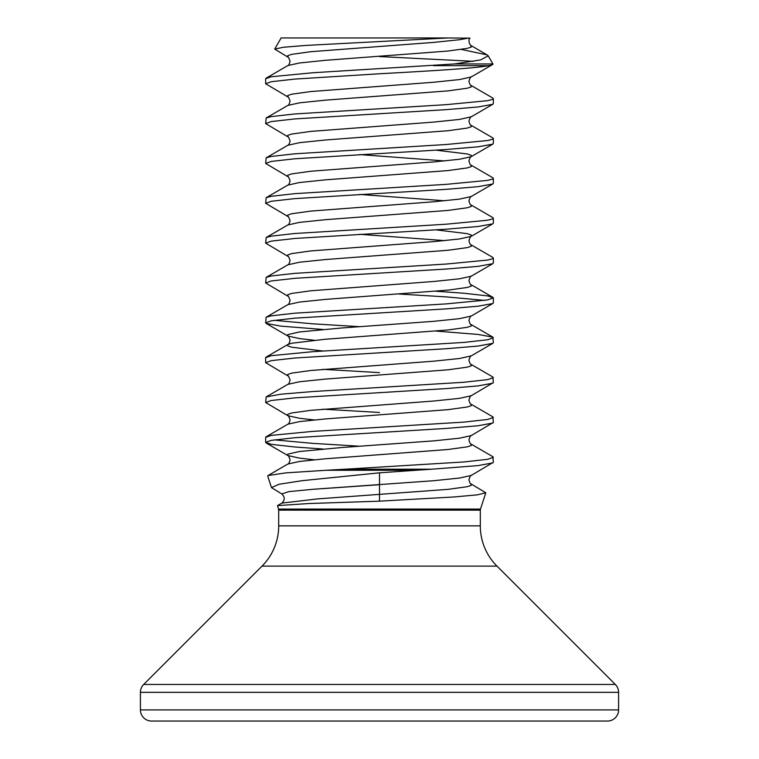 <?xml version="1.0" encoding="UTF-8"?>
<svg xmlns="http://www.w3.org/2000/svg" width="759" height="759" viewBox="0 0 759 759"><rect width="100%" height="100%" fill="white"/><g stroke="black" fill="none" stroke-linecap="round" stroke-linejoin="round"><path stroke-width="1.14" d="M471.14 483.948L485.807 492.79L477.25 494.868L454.1 496.955L379.5 501.168L379.5 472.819L302.205 480.675L278.98 484.261L271.494 487.62L281.788 493.929C285.023 497.003 285.033 500.058 281.817 503.113L317.784 498.881L448.076 489.346L467.269 486.69L471.273 485.362L471.14 483.948C470.485 484.157 469.745 482.743 468.91 479.716C470.191 476.159 470.931 474.745 471.14 475.485L493.35 462.278L492.828 456.69L471.14 444.1C470.485 444.309 469.745 442.895 468.91 439.869C470.191 436.311 470.931 434.898 471.14 435.638L493.35 422.431L492.828 416.843L471.14 404.253C470.485 404.462 469.745 403.048 468.91 400.021C470.191 396.464 470.931 395.05 471.14 395.79L493.35 382.583L492.828 376.995L471.14 364.405C470.485 364.614 469.745 363.2 468.91 360.174C470.191 356.616 470.931 355.203 471.14 355.943L492.828 343.343L493.35 342.736L492.828 337.148L478.094 334.434L435.998 331.085M485.807 492.79L480.475 509.08L278.525 509.08L277.509 505.598L308.847 503.53L379.5 501.168M326.019 470.267L345.117 469.204L431.937 469.204L415.951 470.267L326.019 470.267L285.811 472.885L268.069 475.513L267.709 476.035L271.494 487.62M448.142 37.95L281.115 37.95L274.682 49.098L283.401 47.257L306.294 45.398L448.142 37.95L470.011 38.168C466.899 40.625 471.652 47.447 471.14 45.625L471.273 47.039L467.269 48.367L448.076 51.024L325.26 60.322L299.577 62.978L287.86 65.549C288.515 65.758 289.255 64.344 290.09 61.318C288.809 57.76 288.069 56.346 287.86 57.086L287.727 55.673L291.731 54.344L310.924 51.688L433.74 42.39L459.423 39.734L468.768 38.035M287.86 57.086L274.682 49.098M345.117 469.204L464.11 461.946L487.781 459.29L493.35 457.298M431.937 469.204L478.094 465.599L492.828 462.886M323.002 329.482L280.906 326.133L266.172 323.419L265.65 322.812L266.172 317.224L287.86 304.634C288.515 304.843 289.255 303.429 290.09 300.403C288.809 296.845 288.069 295.431 287.86 296.171L265.65 282.965L266.172 277.377L287.86 264.787C288.515 264.995 289.255 263.582 290.09 260.555C288.809 256.997 288.069 255.584 287.86 256.324L265.65 243.117L266.172 237.529L287.86 224.939C288.515 225.148 289.255 223.734 290.09 220.708C288.809 217.15 288.069 215.736 287.86 216.476L265.65 203.27L266.172 197.682L287.86 185.092C288.515 185.3 289.255 183.887 290.09 180.86C288.809 177.302 288.069 175.889 287.86 176.629L265.65 163.422L266.172 157.834L287.86 145.244C288.515 145.453 289.255 144.039 290.09 141.013C288.809 137.455 288.069 136.041 287.86 136.781L265.65 123.575L266.172 117.987L287.86 105.397C288.515 105.605 289.255 104.192 290.09 101.165C288.809 97.607 288.069 96.194 287.86 96.934L265.65 83.727L265.65 78.746L271.219 76.754L312.585 72.769L454.461 63.946L492.895 63.946C493.388 64.43 491.955 64.999 488.568 65.654L433.55 65.654M265.65 83.727L271.219 81.735L294.89 79.078L379.5 73.765C428.531 71.061 475.248 68.357 488.568 65.654M266.172 117.987L271.219 116.601L294.89 113.945L446.415 104.647L487.781 100.662L492.724 99.334L493.35 98.67L492.828 98.063L471.14 85.473C470.485 85.682 469.745 84.268 468.91 81.241C470.191 77.684 470.931 76.27 471.14 77.01L492.638 64.524L492.895 63.946L488.236 55.872L480.532 59.952L454.461 63.946M265.65 123.575L271.219 121.582L294.89 118.926L446.415 109.628L478.094 106.972L492.724 104.315L493.35 103.651L493.35 98.67M266.172 157.834L271.219 156.449L294.89 153.792L446.415 144.495L487.781 140.51L492.724 139.182L493.35 138.517L492.828 137.91L471.14 125.32C470.485 125.529 469.745 124.115 468.91 121.089C470.191 117.531 470.931 116.118 471.14 116.858L492.828 104.258M265.65 163.422L271.219 161.43L294.89 158.773L446.415 149.476L478.094 146.819L492.724 144.163L493.35 143.498L493.35 138.517M266.172 197.682L271.219 196.296L294.89 193.64L446.415 184.342L487.781 180.357L492.724 179.029L493.35 178.365L492.828 177.758L471.14 165.168C470.485 165.377 469.745 163.963 468.91 160.936C470.191 157.379 470.931 155.965 471.14 156.705L471.273 155.291L467.269 153.963L435.998 150.168M265.65 203.27L271.219 201.277L294.89 198.621L446.415 189.323L478.094 186.667L492.724 184.01L493.35 183.346L493.35 178.365M266.172 237.529L271.219 236.144L294.89 233.487L446.415 224.19L487.781 220.205L492.724 218.877L493.35 218.213L492.828 217.605L471.14 205.015C470.485 205.224 469.745 203.81 468.91 200.784C470.191 197.226 470.931 195.813 471.14 196.553L492.828 183.953M265.65 243.117L271.219 241.125L294.89 238.468L446.415 229.171L478.094 226.514L492.724 223.858L493.35 223.193L493.35 218.213M266.172 277.377L271.219 275.991L294.89 273.335L446.415 264.037L487.781 260.052L492.724 258.724L493.35 258.06L492.828 257.453L471.14 244.863C470.485 245.072 469.745 243.658 468.91 240.631C470.191 237.074 470.931 235.66 471.14 236.4L471.273 234.986L467.269 233.658L435.998 229.863M265.65 282.965L271.219 280.972L294.89 278.316L446.415 269.018L478.094 266.362L492.724 263.705L493.35 263.041L493.35 258.06M266.172 317.224L271.219 315.839L294.89 313.182L446.415 303.885L487.781 299.9L493.35 297.907L487.781 295.915L464.11 293.259L435.998 291.238M265.65 322.812L271.219 320.82L294.89 318.163L446.415 308.866L478.094 306.209L492.724 303.553L493.35 302.888L493.35 297.907M484.688 300.403L446.415 296.911L399.386 294.046M314.254 419.945L299.577 418.285L287.86 415.714L265.65 402.507L266.172 396.919L287.86 384.329C288.515 384.538 289.255 383.124 290.09 380.098C288.809 376.54 288.069 375.126 287.86 375.866L265.65 362.66L265.65 357.679L271.219 355.686L312.585 351.702L464.11 342.404L487.781 339.747L493.35 337.755M265.65 362.66L271.219 360.667L294.89 358.011L446.415 348.713L478.094 346.057L492.828 343.343M266.172 396.919L280.906 394.206L312.585 391.549L464.11 382.251L487.781 379.595L493.35 377.603M265.65 402.507L271.219 400.515L294.89 397.858L446.415 388.561L478.094 385.904L492.828 383.191M323.002 449.024L294.89 447.004L271.219 444.347L265.65 442.355L265.65 437.374L271.219 435.381L312.585 431.397L464.11 422.099L487.781 419.442L493.35 417.45M265.65 442.355L271.219 440.362L294.89 437.706L446.415 428.408L478.094 425.752L492.828 423.038M359.614 326.683L312.585 323.808L274.312 320.326M379.5 372.622L323.002 369.329M379.5 412.469L323.002 409.177M359.614 446.226L312.585 443.351L274.312 439.869M493.056 721.05L607.447 721.05A11.138 11.138 0 0 0 618.585 709.912L618.585 692.341A11.138 11.138 0 0 0 615.321 684.457L496.984 566.119A56.925 56.925 0 0 1 480.305 525.864L278.695 525.864A56.925 56.925 0 0 1 262.016 566.119L143.679 684.457A11.138 11.138 0 0 0 140.415 692.341L140.415 709.912A11.138 11.138 0 0 0 151.553 721.05L265.944 721.05M607.447 721.05L151.553 721.05M461.292 49.42L487.126 54.904L488.227 55.872M473.54 61.318L379.5 56.564M379.5 472.819L415.951 470.267M379.5 484.697L312.746 489.308L288.951 491.614L281.788 493.929L288.951 491.614L312.746 489.308L433.74 480.713L459.423 478.056L471.14 475.485M480.475 509.08L480.305 510.143L278.695 510.143L278.695 525.864M496.984 566.119L262.016 566.119M615.321 684.457L143.679 684.457M618.585 692.341L140.415 692.341M618.585 709.912L140.415 709.912M268.069 475.513L287.86 464.024L299.577 461.453L325.26 458.797L448.076 449.499L467.269 446.842L471.273 445.514L471.14 444.1M266.172 436.767L287.86 424.177L299.577 421.606L325.26 418.949L448.076 409.651L467.269 406.995L471.273 405.667L471.14 404.253M287.86 384.329L299.577 381.758L325.26 379.102L448.076 369.804L467.269 367.147L471.273 365.819L471.14 364.405M323.002 351.009L291.731 347.224L287.727 345.895L287.727 344.567L291.731 343.239L325.26 339.254L448.076 329.956L467.269 327.3L471.273 325.972L471.14 324.558C470.485 324.767 469.745 323.353 468.91 320.326C470.191 316.769 470.931 315.355 471.14 316.095L492.828 303.496M287.86 304.634L299.577 302.063L325.26 299.407L448.076 290.109L467.269 287.452L471.273 286.124L471.14 284.71C470.485 284.919 469.745 283.505 468.91 280.479C470.191 276.921 470.931 275.508 471.14 276.248L492.828 263.648M287.86 264.787L299.577 262.216L325.26 259.559L448.076 250.261L467.269 247.605L471.273 246.277L471.14 244.863M444.746 240.631L359.614 234.275M287.86 224.939L299.577 222.368L325.26 219.712L448.076 210.414L467.269 207.757L471.273 206.429L471.14 205.015M444.746 200.784L359.614 194.427M287.86 185.092L299.577 182.521L325.26 179.864L448.076 170.566L467.269 167.91L471.273 166.582L471.14 165.168M444.746 160.936L359.614 154.58M287.86 145.244L299.577 142.673L325.26 140.017L448.076 130.719L467.269 128.062L471.273 126.734L471.14 125.32M287.86 105.397L299.577 102.826L325.26 100.169L448.076 90.871L467.269 88.215L471.273 86.887L471.14 85.473M314.254 459.793L299.577 458.132L287.86 455.561L287.727 454.148L299.577 451.491L341.967 447.506L433.74 440.865L459.423 438.209L471.14 435.638M287.86 424.177C288.515 424.385 289.255 422.972 290.09 419.945C288.809 416.387 288.069 414.974 287.86 415.714L287.727 414.3L291.731 412.972L310.924 410.315L433.74 401.018L459.423 398.361L471.14 395.79M287.86 375.866L287.727 374.453L291.731 373.124L310.924 370.468L433.74 361.17L459.423 358.514L471.14 355.943M314.254 340.25L299.577 338.59L287.86 336.019L287.727 334.605L299.577 331.949L341.967 327.964L433.74 321.323L459.423 318.666L471.14 316.095M287.86 296.171L287.727 294.758L291.731 293.429L310.924 290.773L433.74 281.475L459.423 278.819L471.14 276.248M287.86 256.324L287.727 254.91L291.731 253.582L310.924 250.925L433.74 241.628L459.423 238.971L471.14 236.4L492.828 223.801M287.86 216.476L287.727 215.063L291.731 213.734L310.924 211.078L433.74 201.78L459.423 199.124L471.14 196.553M287.86 176.629L287.727 175.215L291.731 173.887L310.924 171.23L433.74 161.933L459.423 159.276L471.14 156.705L492.828 144.106M287.86 136.781L287.727 135.368L291.731 134.039L310.924 131.383L433.74 122.085L459.423 119.429L471.14 116.858M287.86 96.934L287.727 95.52L291.731 94.192L310.924 91.535L433.74 82.238L459.423 79.581L471.14 77.01M480.305 510.143L480.305 525.864M278.525 509.08L278.695 510.143M287.86 464.024C288.515 464.233 289.255 462.819 290.09 459.793C288.809 456.235 288.069 454.821 287.86 455.561L266.172 442.962M266.172 357.072L287.86 344.482C288.515 344.69 289.255 343.277 290.09 340.25C288.809 336.692 288.069 335.279 287.86 336.019L266.172 323.419M487.126 54.904L471.14 45.625M266.172 78.139L287.86 65.549M492.828 297.3L471.14 284.71M492.828 337.148L471.14 324.558M277.509 505.598L281.817 503.113"/></g></svg>
